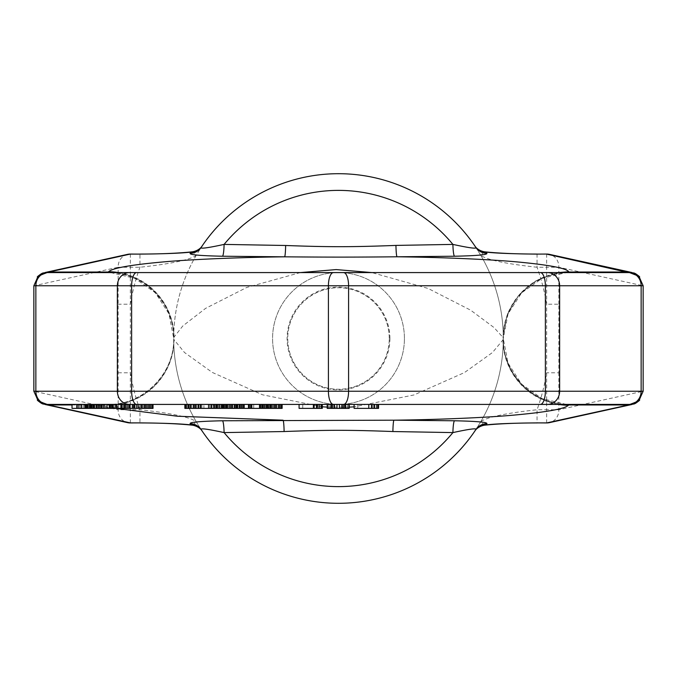 <?xml version="1.0" encoding="UTF-8"?>
<svg xmlns="http://www.w3.org/2000/svg" width="677" height="677" viewBox="0 0 677 677"><rect width="100%" height="100%" fill="white"/><g stroke="black" fill="none" stroke-linecap="round" stroke-linejoin="round"><path stroke-width="0.51" stroke-dasharray="3.38 2.54" d="M201.154 429.582L196.313 421.83C195.094 420.755 188.748 415.018 139.944 409.754L118.17 409.754L118.17 267.246L139.944 267.246C188.748 261.982 195.094 256.245 196.313 255.17L192.573 251.802M192.573 425.198L196.313 421.83A164.807 164.807 0 0 1 173.693 338.5A164.807 164.807 0 0 0 338.5 503.307A164.807 164.807 0 0 0 480.687 255.17C481.906 256.245 488.252 261.982 537.056 267.246L546.644 267.246L546.644 409.754L537.056 409.754L537.056 422.939M537.056 254.061L537.056 267.246A210.953 210.953 0 0 1 546.644 304.21L558.83 304.21L558.83 372.79L546.644 372.79A210.953 210.953 0 0 1 537.056 409.754C488.252 415.018 481.906 420.755 480.687 421.83L484.427 425.198M196.313 421.83A164.807 164.807 0 0 1 338.5 173.693A164.807 164.807 0 0 1 480.687 421.83L475.889 429.523M475.482 430.132L475.017 430.826M475.127 430.665L475.846 429.582M201.983 430.826L201.416 429.98M546.644 422.939L546.644 409.754L558.83 409.754A13.185 12.135 77.6 0 1 549.479 422.634M115.759 408.375L108.303 404.964A65.686 65.06 -33.5 0 0 173.913 339.532L173.752 338.5C174.674 373.712 143.05 405.345 107.846 404.423L48.431 404.423M566.378 404.423L542.049 398.626L521.62 384.189L508.055 363.177L503.307 338.635L502.943 339.93L492.458 352.539L464.464 372.57L413.96 394.962L354.105 406.835M349.214 407.139L327.203 407.105M322.311 406.792L262.608 394.818L212.35 372.46L184.491 352.497L173.913 339.532M72.024 404.964L108.303 404.964L107.812 404.482C143.016 405.379 174.598 373.806 173.693 338.635L173.752 338.5A65.914 65.897 -82.3 0 0 107.888 272.577M107.812 404.482L138.167 404.423M184.863 404.423L282.131 404.423M318.029 404.423L318.029 408.375L317.42 408.375L317.42 404.423L317.42 408.375L316.201 408.375L316.201 404.423L316.201 408.375L314.365 408.375L314.365 404.423L314.365 408.375L302.746 408.375L302.746 404.423L302.746 408.375L318.029 408.375L318.029 404.423L314.365 404.423L318.029 404.423L318.029 408.375L302.746 408.375L302.746 404.423L314.365 404.423L302.746 404.423L302.746 408.375L299.082 408.375L299.082 404.423L322.311 404.423M332.703 404.423L343.713 404.423M354.105 404.423L378.561 404.423L377.952 404.423L378.561 404.423L378.561 408.375L354.105 408.375L354.105 404.423L368.779 404.423L354.105 404.423M628.569 404.423L569.145 404.423A65.914 65.897 97.5 0 1 503.248 338.5L503.307 338.635C502.199 373.272 533.975 405.515 569.145 404.423L569.027 404.423M327.203 404.423L349.214 404.423L349.214 408.375L327.203 408.375L327.203 404.423M368.779 404.423L357.778 404.423L368.779 404.423L368.779 408.375M90.1 404.423L110.52 404.423L72.024 404.423L103.657 404.423L90.1 404.423L90.1 408.375L110.52 408.375L85.116 408.375L153.019 408.375M95.008 404.423L117.392 404.423L89.203 404.423L95.008 404.423L95.008 408.375M117.333 404.423L142.508 404.423L101.863 404.423L138.21 404.423L117.333 404.423L117.333 408.375M211.241 404.423L226.558 404.423L200.29 404.423L211.241 404.423L211.241 408.375L282.131 408.375M224.569 404.423L244.448 404.423L222.547 404.423L224.569 404.423L224.569 408.375M251.218 404.423L237.128 404.423L263.361 404.423L251.218 404.423L251.218 408.375L251.81 408.375L251.218 408.375M146.799 404.423L120.337 404.423L146.799 404.423L146.799 408.375M116.461 404.423L153.019 404.423M129.561 404.423L121.395 404.423M90.303 404.423L76.543 404.423L90.303 404.423L90.303 408.375L76.543 408.375L90.303 408.375L90.303 404.423M132.159 404.423L149.575 404.423L132.159 404.423L132.159 408.375L124.839 408.375L149.575 408.375L132.159 408.375M226.973 404.423L241.63 404.423L226.973 404.423L226.973 408.375L225.365 408.375L241.63 408.375L226.973 408.375M271.528 404.423L262.337 404.423L271.528 404.423L271.528 408.375L274.701 408.375L262.337 408.375L271.528 408.375M300.368 272.577L246.8 287.429L205.622 308.348L182.832 325.933L174.057 337.061L173.693 338.365C174.801 303.745 143.033 271.477 107.846 272.577L48.431 272.577M569.12 272.577A65.923 65.897 -89.8 0 0 503.248 338.5L502.943 337.383L493.982 327.524L470.617 310.159L428.067 288.444L371.859 272.577M110.622 272.577L134.951 278.374L155.38 292.811L168.945 313.823L173.693 338.365M628.078 272.577L569.154 272.577C548.658 272.975 531.69 280.997 518.243 296.661C509.595 307.4 504.678 319.569 503.519 333.169L503.307 338.407L508.055 313.849L521.628 292.828L542.057 278.374L566.404 272.577M560.759 272.577A65.923 65.559 150.3 0 0 503.087 337.688M201.873 246.335L201.154 247.418M196.313 255.17A164.807 164.807 0 0 0 173.693 338.5A164.807 164.807 0 0 1 196.313 255.17L201.111 247.477M201.518 246.868L201.983 246.174M130.356 422.939L130.356 304.21A210.953 210.953 0 0 1 139.944 267.246L139.944 254.061M127.521 254.366A13.185 12.135 -102.4 0 0 118.17 267.246L35.856 285.355A13.185 12.135 77.6 0 1 45.19 272.484M643.15 391.238L639.232 400.623M639.257 400.589L643.125 391.238L558.83 409.754L558.83 372.79M631.793 404.516A13.185 12.135 -102.4 0 0 641.144 391.644L641.144 285.355L643.125 285.762L639.232 276.377M546.644 254.061L546.644 267.246L558.83 267.246A13.185 12.135 102.4 0 0 549.479 254.366M484.427 251.802L480.687 255.17L475.846 247.418M475.017 246.174L475.584 247.02M116.309 272.577A65.677 65.043 33.5 0 1 173.913 337.459M37.768 400.623L33.875 391.238L118.17 409.754A13.185 12.135 -77.6 0 0 127.521 422.634M33.85 391.238L37.743 400.589M37.768 276.385L33.875 285.762L35.856 285.355L35.856 391.644A13.185 12.135 -77.6 0 0 45.207 404.516M37.743 276.411L33.85 285.762M118.17 372.79L130.356 372.79A210.953 210.953 0 0 0 139.944 409.754L139.944 422.939M643.15 285.762L639.257 276.411M560.7 404.423A65.686 65.06 -146.5 0 1 503.087 339.532M313.138 404.423L313.138 408.375M321.702 404.423L321.702 408.375L316.811 408.375L321.702 408.375M321.093 404.423L321.093 408.375M319.256 404.423L319.256 408.375M316.811 404.423L316.811 408.375M318.029 408.375L322.311 408.375M72.024 408.375L90.1 408.375M89.212 408.375L89.203 404.423L89.212 408.375M106.839 408.375L113.304 408.375L106.839 408.375L106.839 404.423L106.848 408.375M115.234 408.375L103.843 408.375L116.96 408.375L115.234 408.375L115.234 404.423M117.392 408.375L116.96 408.375L117.392 408.375L117.392 404.423M134.122 408.375L110.233 408.375L134.122 408.375L134.122 404.423M184.863 408.375L211.241 408.375M203.929 408.375L216.065 408.375L203.929 408.375L203.929 404.423M226.533 408.375L226.558 404.423L226.533 408.375M213.162 408.375L215.65 408.375L211.089 408.375L213.162 408.375L213.162 404.423M268.955 408.375L269.988 408.375L268.955 408.375L268.955 404.423M348.604 404.423L348.604 408.375M347.386 404.423L347.386 408.375M344.94 404.423L344.94 408.375M342.494 404.423L342.494 408.375M339.431 404.423L339.431 408.375M336.985 404.423L336.985 408.375M333.93 404.423L333.93 408.375M331.485 404.423L331.485 408.375M329.039 404.423L329.039 408.375M327.812 404.423L327.812 408.375M330.875 404.423L330.875 408.375M345.549 404.423L345.549 408.375M377.952 404.423L377.952 408.375M376.734 404.423L376.734 408.375M374.288 404.423L374.288 408.375M371.842 404.423L371.842 408.375M357.778 404.423L357.778 408.375L357.778 404.423M371.224 404.423L371.224 408.375L371.224 404.423M373.061 404.423L373.061 408.375L373.061 404.423M374.897 404.423L374.897 408.375L374.897 404.423M93.748 404.423L93.748 408.375M103.657 404.423L103.657 408.375M102.362 404.423L102.362 408.375M87.071 404.423L87.071 408.375M89.652 404.423L89.652 408.375L89.643 404.423M91.37 404.423L91.37 408.375M93.308 404.423L93.308 408.375M93.739 404.423L93.739 408.375M110.52 404.423L110.52 408.375L110.512 404.423M109.022 404.423L109.022 408.375M86.224 404.423L86.224 408.375M89.44 404.423L89.44 408.375M87.714 404.423L87.714 408.375M85.776 404.423L85.776 408.375M83.626 404.423L83.626 408.375M81.909 404.423L81.909 408.375M80.622 404.423L80.622 408.375M76.543 404.423L76.543 408.375M93.502 404.423L93.502 408.375M91.784 404.423L91.784 408.375M90.498 404.423L90.498 408.375M89.855 404.423L89.855 408.375M91.573 404.423L91.573 408.375M92.867 404.423L92.867 408.375M95.017 404.423L95.017 408.375L95.025 404.423M103.403 404.423L103.403 408.375L103.403 404.423M109.852 404.423L109.852 408.375M113.084 404.423L113.084 408.375L113.084 404.423M116.96 404.423L116.96 408.375L116.96 404.423M115.242 404.423L115.242 408.375M113.524 404.423L113.524 408.375M106.644 404.423L106.644 408.375M103.843 404.423L103.843 408.375M105.138 404.423L105.138 408.375M107.288 404.423L107.288 408.375M109.869 404.423L109.869 408.375M111.375 404.423L111.375 408.375M113.304 404.423L113.304 408.375M112.653 404.423L112.653 408.375M111.146 404.423L111.146 408.375M109.209 404.423L109.209 408.375M104.91 404.423L104.91 408.375M102.117 404.423L102.117 408.375M100.611 404.423L100.611 408.375M98.461 404.423L98.461 408.375M92.224 404.423L92.224 408.375M87.274 404.423L87.274 408.375M85.556 404.423L85.556 408.375M141.214 404.423L141.214 408.375M138.21 404.423L138.21 408.375M136.492 404.423L136.492 408.375M109.606 404.423L109.606 408.375M133.487 404.423L133.487 408.375M132.201 404.423L132.201 408.375M142.508 404.423L142.508 408.375M145.513 404.423L145.513 408.375L145.496 404.423M120.337 404.423L120.337 408.375M123.561 404.423L123.561 408.375L123.552 404.423M118.399 404.423L118.399 408.375M130.441 404.423L130.441 408.375M136.246 404.423L136.246 408.375M127.428 404.423L127.428 408.375M125.702 404.423L125.702 408.375M122.258 404.423L122.258 408.375M152.376 404.423L152.376 408.375M150.446 404.423L150.446 408.375M147.434 404.423L147.434 408.375L147.434 404.423M144.853 404.423L144.853 408.375M141.84 404.423L141.84 408.375M139.69 404.423L139.69 408.375M128.503 404.423L128.503 408.375M136.678 404.423L136.678 408.375M140.765 404.423L140.765 408.375M149.152 404.423L149.152 408.375M149.575 404.423L149.575 408.375M148.932 404.423L148.932 408.375M145.919 404.423L145.919 408.375M142.255 404.423L142.255 408.375M137.736 404.423L137.736 408.375M133.648 404.423L133.648 408.375M128.918 404.423L128.918 408.375M126.988 404.423L126.988 408.375M125.262 404.423L125.262 408.375M124.839 404.423L124.839 408.375M125.482 404.423L125.482 408.375M194.832 404.423L194.832 408.375M196.372 404.423L196.372 408.375M198.835 404.423L198.835 408.375M198.437 404.423L198.437 408.375M197.819 404.423L197.819 408.375M196.059 404.423L196.059 408.375M194.189 404.423L194.189 408.375M191.786 404.423L191.786 408.375M190.11 404.423L190.11 408.375M188.324 404.423L188.324 408.375M187.69 404.423L187.69 408.375M187.774 404.423L187.774 408.375M185.684 404.423L185.684 408.375M200.333 404.423L200.333 408.375M200.951 404.423L200.951 408.375M201.763 404.423L201.763 408.375M201.856 404.423L201.856 408.375M198.175 404.423L198.175 408.375M209.904 404.423L209.904 408.375M211.444 404.423L211.444 408.375M211.994 404.423L211.994 408.375M208.313 404.423L208.313 408.375M208.863 404.423L208.863 408.375M210.031 404.423L210.031 408.375M211.816 404.423L211.816 408.375M214.33 404.423L214.33 408.375M224.62 404.423L224.62 408.375M225.856 404.423L225.856 408.375M225.365 404.423L225.365 408.375L225.365 404.423M223.588 404.423L223.588 408.375M221.074 404.423L221.074 408.375M218.671 404.423L218.671 408.375M215.65 404.423L215.65 408.375L215.675 404.423M211.089 404.423L211.089 408.375M213.602 404.423L213.602 408.375M217.545 404.423L217.545 408.375M219.526 404.423L219.526 408.375M222.039 404.423L222.039 408.375M223.41 404.423L223.41 408.375M224.045 404.423L224.045 408.375M223.96 404.423L223.96 408.375M223.452 404.423L223.452 408.375L223.452 404.423M222.835 404.423L222.835 408.375M221.489 404.423L221.489 408.375M219.729 404.423L219.729 408.375M217.85 404.423L217.85 408.375M215.87 404.423L215.87 408.375M213.357 404.423L213.357 408.375M227.354 404.423L227.354 408.375M222.945 404.423L222.945 408.375M237.686 404.423L237.686 408.375M239.641 404.423L239.641 408.375M242.425 404.423L242.425 408.375M243.551 404.423L243.551 408.375M244.05 404.423L244.05 408.375M244.448 404.423L244.448 408.375M244.118 404.423L244.118 408.375M242.95 404.423L242.95 408.375M240.75 404.423L240.75 408.375M237.932 404.423L237.932 408.375M234.911 404.423L234.911 408.375L234.927 404.423M232.727 404.423L232.727 408.375M230.654 404.423L230.654 408.375M229.308 404.423L229.308 408.375M225.543 404.423L225.543 408.375M229.139 404.423L229.139 408.375M231.407 404.423L231.407 408.375M236.806 404.423L236.806 408.375M239.209 404.423L239.209 408.375M240.995 404.423L240.995 408.375M241.63 404.423L241.63 408.375M241.452 404.423L241.452 408.375M240.022 404.423L240.022 408.375M237.864 404.423L237.864 408.375M235.588 404.423L235.588 408.375M232.067 404.423L232.067 408.375M230.188 404.423L230.188 408.375M227.785 404.423L227.785 408.375M226.008 404.423L226.008 408.375M263.361 404.423L263.361 408.375M260.848 404.423L260.848 408.375M250.888 404.423L250.888 408.375M250.338 404.423L250.338 408.375M253.731 404.423L253.731 408.375M251.632 404.423L251.632 408.375M267.94 404.423L267.94 408.375M270.631 404.423L270.631 408.375M270.038 404.423L270.038 408.375M271.375 404.423L271.375 408.375M273.144 404.423L273.144 408.375M275.437 404.423L275.437 408.375M277.942 404.423L277.942 408.375M279.313 404.423L279.313 408.375M279.643 404.423L279.643 408.375M279.44 404.423L279.44 408.375M278.628 404.423L278.628 408.375M276.157 404.423L276.157 408.375M276.36 404.423L276.36 408.375M276.14 404.423L276.14 408.375M275.607 404.423L275.607 408.375M274.244 404.423L274.244 408.375M271.731 404.423L271.731 408.375M269.751 404.423L269.751 408.375M267.872 404.423L267.872 408.375L267.897 404.423M265.689 404.423L265.689 408.375M264.656 404.423L264.656 408.375M263.006 404.423L263.006 408.375M260.535 404.423L260.535 408.375M259.723 404.423L259.723 408.375M269.988 404.423L269.988 408.375M281.497 404.423L281.497 408.375M280.549 404.423L280.549 408.375M279.178 404.423L279.178 408.375M276.665 404.423L276.665 408.375M274.684 404.423L274.684 408.375L274.701 404.423M272.814 404.423L272.814 408.375M274.617 404.423L274.617 408.375M269.768 404.423L269.768 408.375M265.909 404.423L265.909 408.375M263.395 404.423L263.395 408.375M262.337 404.423L262.337 408.375M262.431 404.423L262.431 408.375M262.938 404.423L262.938 408.375M264.792 404.423L264.792 408.375M266.129 404.423L266.129 408.375M267.17 404.423L267.17 408.375M269.04 404.423L269.04 408.375M271.028 404.423L271.028 408.375M272.696 404.423L272.696 408.375M274.067 404.423L274.067 408.375M389.918 338.5A51.418 51.418 0 0 0 338.5 287.082A51.418 51.418 0 0 0 287.082 338.5A51.418 51.418 0 0 0 338.5 389.918A51.418 51.418 0 0 0 389.918 338.5M404.423 338.5A65.923 65.923 0 0 0 338.5 272.577A65.923 65.923 0 0 0 272.577 338.5A65.923 65.923 0 0 0 338.5 404.423A65.923 65.923 0 0 0 404.423 338.5A65.923 65.923 0 0 1 338.5 404.423A65.923 65.923 0 0 1 272.577 338.5A65.923 65.923 0 0 1 338.5 272.577A65.923 65.923 0 0 1 404.423 338.5M389.258 338.5A50.758 50.758 0 0 0 338.5 287.742A50.758 50.758 0 0 0 287.742 338.5A50.758 50.758 0 0 0 338.5 389.258A50.758 50.758 0 0 0 389.258 338.5A50.758 50.758 0 0 1 338.5 389.258A50.758 50.758 0 0 1 287.742 338.5A50.758 50.758 0 0 1 338.5 287.742A50.758 50.758 0 0 1 389.258 338.5M130.356 254.061L130.356 304.21L118.17 304.21M480.687 421.83A164.807 164.807 0 0 0 503.307 338.5M558.466 404.423A65.576 64.797 -141.5 0 1 502.943 339.93M108.591 405.269A65.576 64.797 -38.5 0 0 174.057 339.93M558.559 272.577L536.751 280.193L518.878 294.842L507.124 314.72L502.943 337.383M558.83 304.21L558.83 267.246L641.144 285.355A13.185 12.135 102.4 0 0 631.793 272.484M118.543 272.577A65.567 64.78 38.6 0 1 174.057 337.061M173.693 338.635C174.7 373.535 142.999 405.43 107.846 404.423L107.973 404.423"/><path stroke-width="1.02" d="M72.024 404.964L48.922 404.964L48.922 404.423L47.162 404.414L38.335 401.139L33.85 391.238L643.15 391.238L638.673 401.139L629.838 404.414A131.846 5.788 -92.1 0 0 629.492 404.778L546.644 422.939L537.056 422.888C512.413 423.125 495.412 423.794 486.061 424.902L486.839 423.743C487.897 422.245 477.116 421.255 454.495 420.772L393.929 420.189L222.505 420.772C199.884 421.255 189.103 422.245 190.161 423.743L190.939 424.902C181.588 423.794 164.587 423.125 139.944 422.888L130.356 422.888L47.508 404.778L37.768 400.623M537.056 422.939C520.046 422.939 500.54 423.514 484.427 425.198L486.061 424.902A13.185 13.108 34 0 0 475.127 430.665L475.846 429.582C477.065 428.008 469.415 429.006 452.896 432.595L392.888 431.537C349.374 429.912 327.626 429.912 284.112 431.537L224.104 432.595C207.585 429.006 199.935 428.008 201.154 429.582L201.983 430.826M475.889 429.523L475.482 430.132M537.056 422.888L546.644 422.888A13.185 12.135 77.6 0 0 549.479 422.634L549.479 422.634A13.185 13.185 0 0 1 546.644 422.939M377.952 404.423L377.952 408.375L378.561 408.375L378.561 404.423L569.154 404.423L568.409 405.269C564.728 408.84 546.914 412.081 514.977 415.009C484.724 417.811 433.957 419.732 393.929 420.189A13.185 1.066 -89.6 0 0 392.888 431.537M284.112 431.537A13.185 1.066 -90.4 0 0 283.071 420.189L177.256 416.211L115.759 408.375M486.839 423.743A13.185 13.108 33.5 0 0 475.846 429.582A164.807 164.807 0 0 1 201.154 429.582A164.807 164.807 0 0 0 475.846 429.582M454.495 420.772A13.185 1.616 -89.4 0 0 452.896 432.595A148.128 148.128 0 0 1 224.104 432.595A13.185 1.616 -90.6 0 0 222.505 420.772M190.161 423.743A13.185 13.108 146.5 0 1 201.154 429.582M354.105 406.835L349.214 407.139M327.203 407.105L322.311 406.792M313.756 404.423L313.756 408.375L299.082 408.375L299.082 404.423L282.131 404.423L282.131 408.375L184.863 408.375L184.863 404.423L153.019 404.423L153.019 408.375L138.167 408.375L138.167 404.423L48.431 404.423A131.846 4.214 -90 0 1 48.812 404.956M321.702 404.423L321.702 408.375L322.311 408.375L322.311 404.423L327.203 404.423L327.203 408.375L349.214 408.375L349.214 404.423L354.105 404.423L354.105 408.375L377.952 408.375M136.678 404.423A13.185 5.044 90 0 1 131.634 391.238L131.634 285.762L117.366 285.762L117.366 391.238A13.185 12.178 90 0 0 129.544 404.423L628.569 404.423A131.846 4.324 -90 0 0 628.18 404.956M343.713 408.375L343.713 404.423L332.703 404.423L332.703 408.375M138.167 408.375L121.395 408.375L121.395 404.423L116.461 404.423L116.461 408.375L72.024 408.375L72.024 404.423M639.232 276.377L628.078 272.036L568.917 272.036L569.154 272.577A65.923 65.897 -89.8 0 0 569.12 272.577L107.846 272.577A65.914 65.897 -82.3 0 1 107.888 272.577M569.188 404.482L566.378 404.423M371.859 272.577L336.181 269.581L300.368 272.577M116.309 272.577A65.677 65.043 33.5 0 0 108.303 272.036L48.922 272.036L130.356 254.061L139.944 254.112C164.587 253.875 181.588 253.206 190.939 252.098L190.161 253.257C189.103 254.755 199.884 255.745 222.505 256.228L284.619 256.82C246.487 257.252 196.635 259.02 165.873 261.694C131.541 264.682 112.45 268.024 108.599 271.731L107.812 272.518L110.622 272.577M48.295 272.112L48.922 272.036L48.922 272.577L47.162 272.586L38.327 275.861L33.85 285.762L35.856 285.762A13.185 12.178 -90 0 1 47.855 272.577A131.846 5.78 -90.8 0 0 48.295 272.112L47.508 272.222A131.846 5.788 -92.1 0 1 47.162 272.586M628.188 272.044A131.846 4.265 -90 0 0 628.569 272.577L546.644 254.112A13.185 12.135 102.4 0 1 549.479 254.366L631.793 272.484A13.185 12.135 102.4 0 0 629.492 272.222A131.846 5.788 -87.9 0 0 629.838 272.586L48.431 272.577A131.846 4.231 -90 0 0 48.812 272.044M222.505 256.228A13.185 1.616 90.6 0 0 224.104 244.405L285.643 245.489A13.185 1.041 90.4 0 1 284.619 256.82C328.218 257.209 353.301 257.226 397.027 256.786C440.448 257.277 492.568 259.409 521.569 262.346C550.697 265.232 566.412 268.363 568.722 271.731L568.917 272.036A65.923 65.559 150.3 0 0 560.759 272.577M285.643 245.489C329.25 247.13 352.184 247.063 395.943 245.412A13.185 1.109 89.6 0 0 397.027 256.786L454.495 256.228C477.116 255.745 487.897 254.755 486.839 253.257L486.061 252.098C495.412 253.206 512.413 253.875 537.056 254.112L546.644 254.061A13.185 13.185 0 0 1 549.479 254.366M201.983 246.174L201.154 247.418C199.935 248.992 207.585 247.994 224.104 244.405A148.128 148.128 0 0 1 452.896 244.405C469.415 247.994 477.065 248.992 475.846 247.418L475.017 246.174M190.161 253.257A13.185 13.108 -146.5 0 0 201.154 247.418A164.807 164.807 0 0 1 475.846 247.418A13.185 13.108 -33.5 0 0 486.839 253.257M139.944 254.061C156.954 254.061 176.46 253.486 192.573 251.802L190.939 252.098A13.185 13.108 -146 0 0 201.873 246.335M201.111 247.477L201.518 246.868M139.944 254.112L130.356 254.112A13.185 12.135 -102.4 0 0 127.521 254.366L127.521 254.366A13.185 13.185 0 0 1 130.356 254.061M629.838 404.414L628.078 404.423L628.078 404.964L568.697 404.964A65.686 65.06 -146.5 0 1 560.7 404.423M643.15 391.238L643.15 285.762L641.144 285.762L641.144 391.238A13.185 12.178 90 0 1 629.145 404.423A131.846 5.695 -90.8 0 0 628.713 404.888M643.15 285.762L638.673 275.861L629.838 272.586M628.713 272.112A131.846 5.721 -89.2 0 0 629.145 272.577A13.185 12.178 -90 0 1 641.144 285.762L559.634 285.762A13.185 12.178 -90 0 0 547.456 272.577M546.644 254.061L537.056 254.112M475.127 246.335A13.185 13.108 -34 0 0 486.061 252.098L484.427 251.802C476.54 250.355 474.162 244.778 474.983 246.123L475.093 246.284M454.495 256.228A13.185 1.616 89.4 0 1 452.896 244.405L395.943 245.412M130.356 422.939L130.356 422.888A13.185 12.135 -77.6 0 1 127.521 422.634A13.185 13.185 0 0 0 130.356 422.939L139.944 422.888M47.162 404.414A131.846 5.788 -87.9 0 1 47.508 404.778A13.185 12.135 -77.6 0 1 45.207 404.516L45.207 404.516C43.43 403.441 43.59 405.616 37.286 400.107M129.544 272.577A13.185 12.178 -90 0 0 117.366 285.762L35.856 285.762L35.856 391.238A13.185 12.178 90 0 0 47.855 404.423A131.846 5.78 -89.2 0 1 48.295 404.888M127.521 254.366L45.207 272.484A13.185 12.135 77.6 0 1 45.207 272.484A13.185 12.135 77.6 0 1 47.508 272.222L37.768 276.385M201.873 430.665A13.185 13.108 146 0 0 190.939 424.902L192.573 425.198C200.46 426.645 202.838 432.222 202.017 430.877L201.907 430.716M639.232 400.623L629.492 404.778A13.185 12.135 -102.4 0 0 631.793 404.516L549.479 422.634M316.811 404.423L316.811 408.375L313.756 408.375M319.256 404.423L319.256 408.375L316.811 408.375M321.093 404.423L321.093 408.375L319.256 408.375M321.702 408.375L321.093 408.375M121.395 408.375L116.461 408.375M330.875 404.423L330.875 408.375M331.485 404.423L331.485 408.375M334.54 404.423L334.54 408.375M336.985 404.423L336.985 408.375M339.431 404.423L339.431 408.375M341.877 404.423L341.877 408.375M344.94 404.423L344.94 408.375M345.549 404.423L345.549 408.375M368.779 404.423L368.779 408.375M371.842 404.423L371.842 408.375M374.288 404.423L374.288 408.375M376.734 404.423L376.734 408.375M77.178 404.423L77.178 408.375M78.896 404.423L78.896 408.375M81.689 404.423L81.689 408.375M84.913 404.423L84.913 408.375M96.295 404.423L96.295 408.375M96.955 404.423L96.955 408.375M98.241 404.423L98.241 408.375M99.527 404.423L99.527 408.375M101.254 404.423L101.254 408.375M85.116 404.423L85.116 408.375M85.336 404.423L85.336 408.375M86.402 404.423L86.402 408.375M88.128 404.423L88.128 408.375M90.921 404.423L90.921 408.375M94.145 404.423L94.145 408.375M101.863 404.423L101.863 408.375M103.793 404.423L103.793 408.375M110.233 404.423L110.233 408.375M112.162 404.423L112.162 408.375M115.166 404.423L115.166 408.375M122.038 404.423L122.038 408.375M123.967 404.423L123.967 408.375M126.98 404.423L126.98 408.375M129.561 404.423L129.561 408.375M132.574 404.423L132.574 408.375M134.723 404.423L134.723 408.375M143.981 404.423L143.981 408.375M146.994 404.423L146.994 408.375M148.712 404.423L148.712 408.375M150.861 404.423L150.861 408.375M152.156 404.423L152.156 408.375M185.303 404.423L185.303 408.375M186.361 404.423L186.361 408.375M188.985 404.423L188.985 408.375M190.66 404.423L190.66 408.375M193.478 404.423L193.478 408.375M195.771 404.423L195.771 408.375M198.683 404.423L198.683 408.375M200.29 404.423L200.29 408.375M214.524 404.423L214.524 408.375M216.065 404.423L216.065 408.375M216.725 404.423L216.725 408.375M219.746 404.423L219.746 408.375M222.242 404.423L222.242 408.375M222.547 404.423L222.547 408.375M222.877 404.423L222.877 408.375M224.045 404.423L224.045 408.375M226.245 404.423L226.245 408.375M229.063 404.423L229.063 408.375M232.084 404.423L232.084 408.375M234.267 404.423L234.267 408.375M236.341 404.423L236.341 408.375M251.81 404.423L251.81 408.375M237.128 404.423L237.128 408.375M239.226 404.423L239.226 408.375M248.484 404.423L248.484 408.375M249.297 404.423L249.297 408.375M259.519 404.423L259.519 408.375M259.85 404.423L259.85 408.375M260.493 404.423L260.493 408.375M261.855 404.423L261.855 408.375M264.368 404.423L264.368 408.375M266.349 404.423L266.349 408.375M267.5 404.423L267.5 408.375M268.134 404.423L268.134 408.375M270.233 404.423L270.233 408.375M280.718 404.423L280.718 408.375M282.047 404.423L282.047 408.375M568.409 405.269A65.576 64.797 -141.5 0 1 558.466 404.423M569.23 272.518L566.404 272.577M568.722 271.731L558.559 272.577M333.456 404.423A13.185 5.044 90 0 1 328.413 391.238L328.413 285.762L131.634 285.762A13.185 5.044 -90 0 1 136.678 272.577M343.544 404.423A13.185 5.044 90 0 0 348.587 391.238L348.587 285.762L328.413 285.762A13.185 5.044 -90 0 1 333.456 272.577M540.322 404.423A13.185 5.044 90 0 0 545.366 391.238L545.366 285.762L348.587 285.762A13.185 5.044 -90 0 0 343.544 272.577M547.456 404.423A13.185 12.178 90 0 0 559.634 391.238L559.634 285.762L545.366 285.762A13.185 5.044 -90 0 0 540.322 272.577M108.599 271.731A65.567 64.78 38.6 0 1 118.543 272.577M484.427 425.198C476.506 426.671 474.145 432.256 474.983 430.877L475.093 430.716M192.573 251.802C200.494 250.329 202.855 244.744 202.017 246.123L201.907 246.284M537.056 254.061C520.046 254.061 500.54 253.486 484.427 251.802M127.521 422.634L45.207 404.516M33.85 391.238L33.85 285.762M45.207 272.484C43.43 273.559 43.59 271.384 37.286 276.893M139.944 422.939C156.954 422.939 176.46 423.514 192.573 425.198M631.793 272.484C633.68 273.593 633.393 271.384 639.714 276.893M631.793 404.516C633.68 403.407 633.393 405.616 639.714 400.107"/></g></svg>
